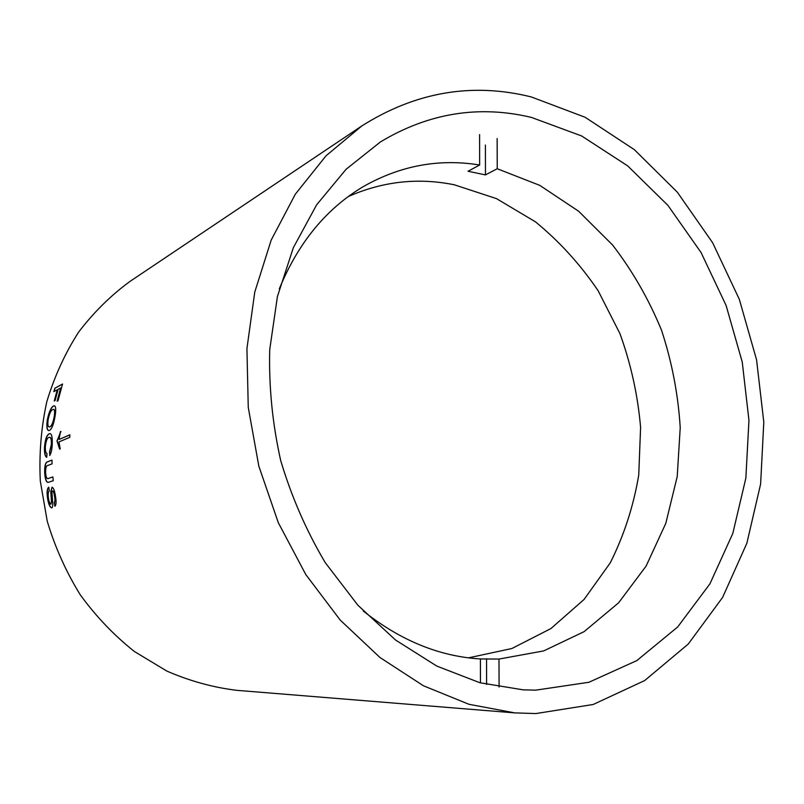 <?xml version="1.0" encoding="UTF-8"?>
<svg xmlns="http://www.w3.org/2000/svg" width="804" height="804" viewBox="0 0 804 804"><rect width="100%" height="100%" fill="white"/><g stroke="black" fill="none" stroke-linecap="round" stroke-linejoin="round"><path stroke-width="1.21" d="M531.404 117.414L581.624 135.956L627.673 165.875L667.923 205.372L701.068 252.546L726.092 305.43L742.243 362.041L748.956 420.321L745.851 478.179L732.806 533.444L709.932 583.825L677.661 626.989L636.868 660.566L588.91 682.274L535.725 690.154L523.253 689.852L479.908 682.747L436.823 666.094L395.578 640.034L357.83 605.171L325.188 562.549C306.344 530.791 291.51 496.771 280.676 460.471C272.425 423.517 268.767 386.573 269.722 349.66L277.42 296.535L293.349 247.682L316.635 204.809L346.122 169.242L380.483 141.896C428.562 113.032 478.862 104.872 531.404 117.414M54.873 388.211L53.828 391.648L57.235 389.809L54.25 400.985L55.124 400.523L58.119 389.327L60.591 387.99L57.134 401.196L58.029 400.734L62.551 384.01L54.873 388.211L62.491 384.191M55.084 416.221C53.687 424.291 51.818 429.034 49.486 430.431L48.732 430.592C46.883 430.16 46.411 426.622 47.295 419.989C48.863 412.281 50.883 407.628 53.355 406.02L54.381 405.789C55.878 406.311 56.109 409.789 55.084 416.221M46.722 457.345C45.084 456.501 44.331 453.265 44.461 447.627C45.124 439.557 46.702 434.934 49.205 433.758L49.989 433.587C51.747 433.929 52.491 437.476 52.23 444.24C52.009 449.526 51.185 453.255 49.778 455.436L49.577 451.778L51.355 444.431C51.506 439.617 50.893 437.245 49.536 437.326L48.893 437.456C47.104 437.949 45.918 441.094 45.336 446.913C45.255 450.964 45.808 453.165 46.994 453.516L46.722 457.345M53.245 480.691L48.23 482.36C46.371 482.531 45.195 479.506 44.692 473.285C44.441 466.079 45.396 462.25 47.567 461.787L51.959 460.069L52.069 463.848L47.717 465.516C46.23 465.546 45.537 467.928 45.637 472.641C45.928 476.923 46.702 478.903 47.979 478.581L52.883 476.913L53.245 480.691M49.265 490.902C48.119 491.837 47.878 494.42 48.521 498.641C49.094 502.018 49.898 503.877 50.933 504.229L51.436 501.123L50.783 491.666L52.029 487.174C53.476 487.737 54.592 490.601 55.386 495.756C56.421 501.425 56.27 504.922 54.933 506.269L54.19 502.55C55.034 501.736 55.134 499.616 54.511 496.189C54.049 492.973 53.386 491.214 52.521 490.922L51.948 492.098L52.672 502.812C52.883 505.827 52.572 507.525 51.737 507.907C50.019 507.475 48.662 504.53 47.677 499.083C46.632 492.54 47.004 488.581 48.773 487.174L49.265 490.902M60.441 431.567L59.094 439.456L69.888 434.803L69.777 437.316L58.983 441.919L60.21 448.883L59.647 449.114L56.973 440.944L60.963 431.436M535.906 713.56L514.781 712.887L468.933 704.284L423.437 685.772L379.96 657.491L340.203 620.065L305.821 574.599L278.295 522.65L258.838 466.169L248.255 407.367L246.928 348.594L254.757 292.133L271.199 240.064L295.349 194.166L326.022 155.805L361.85 125.916C415.718 91.927 472.189 82.259 531.253 96.932L585.101 117.263L634.346 149.655L677.31 192.166L712.635 242.738L739.318 299.309L756.564 359.8L763.8 422.09L760.624 483.988L746.866 543.233L722.605 597.422L688.244 644.054L644.647 680.576L593.181 704.485L535.906 713.56M514.781 712.887L236.677 690.324C212.959 687.42 189.694 681.008 166.86 671.079L134.429 651.521C114.148 635.431 96.118 616.567 80.34 594.93C66.159 571.996 55.124 547.454 47.255 521.293L40.321 481.214C38.984 454.099 41.145 427.597 46.813 401.709C54.391 376.594 64.973 353.418 78.571 332.193C93.646 312.384 110.831 295.43 130.117 281.32L361.85 125.916M50.933 504.229L51.607 501.093L50.953 491.636L52.139 487.164M55.094 506.168L54.36 502.52C55.205 501.706 55.315 499.585 54.692 496.158C54.23 492.952 53.566 491.194 52.702 490.892L52.572 490.912M51.788 507.887C50.119 507.284 48.813 504.339 47.848 499.053C46.843 492.802 47.155 488.862 48.783 487.254M48.27 482.35C46.461 482.33 45.336 479.305 44.873 473.275C44.612 466.079 45.567 462.25 47.737 461.787L51.959 460.139M48.019 478.581L52.883 476.963M46.732 457.255C45.205 456.27 44.511 453.064 44.632 447.647C45.295 439.577 46.883 434.954 49.386 433.778L49.989 433.587M49.938 455.195L49.758 451.788L51.526 444.451C51.677 439.637 51.074 437.265 49.717 437.346L49.697 437.346M48.732 430.592C47.024 429.929 46.602 426.401 47.466 420.02C49.034 412.331 51.044 407.678 53.526 406.06L54.381 405.789M54.37 416.703L54.19 416.673C54.893 412.13 54.692 409.698 53.597 409.387L52.592 409.618C50.813 410.553 49.335 413.859 48.16 419.547C47.536 424.231 47.878 426.683 49.185 426.914L50.089 426.783C51.828 425.989 53.255 422.633 54.37 416.703C55.064 412.171 54.863 409.749 53.767 409.427L53.747 409.427M50.089 426.783L49.918 426.753C51.657 425.959 53.084 422.592 54.19 416.673M49.356 426.944L49.918 426.753M57.335 401.085L60.591 387.99M54.451 400.874L57.235 389.809M54.039 391.528L55.034 388.272M59.094 439.456L69.888 434.894M59.808 449.044L57.144 440.954L60.622 431.587M279.32 288.827C298.284 242.647 326.344 208.537 363.478 186.508C400.392 165.574 439.115 158.398 479.646 165.011L468.018 171.252L485.465 174.9L497.244 168.75L539.755 185.362L578.679 211.271L612.648 245.089C632.547 270.988 648.838 299.369 661.521 330.213C671.943 361.971 678.184 394.442 680.224 427.627L677.209 476.621L665.782 523.404L646.104 566.086L618.618 602.799L584.096 631.653L543.695 650.908L498.993 659.059L480.41 658.948C439.336 656.466 400.281 640.476 363.247 610.97M348.313 196.538C382.734 181.362 418.05 177.443 454.27 184.779L496.46 198.618L535.414 221.803C559.363 241.391 580.287 264.395 598.176 290.797L619.914 333.559C630.939 363.981 637.833 395.266 640.597 427.406L638.738 475.074C633.482 506.299 623.964 535.585 610.196 562.941L584.076 599.442L550.941 628.537L511.907 648.506L468.511 657.853M479.646 165.011L479.596 134.58M480.45 682.897L480.41 658.948M499.093 687.048L498.993 659.059M497.244 168.75L497.133 138.539M485.465 174.9L485.405 145.052M486.601 684.455L486.541 658.767"/></g></svg>
